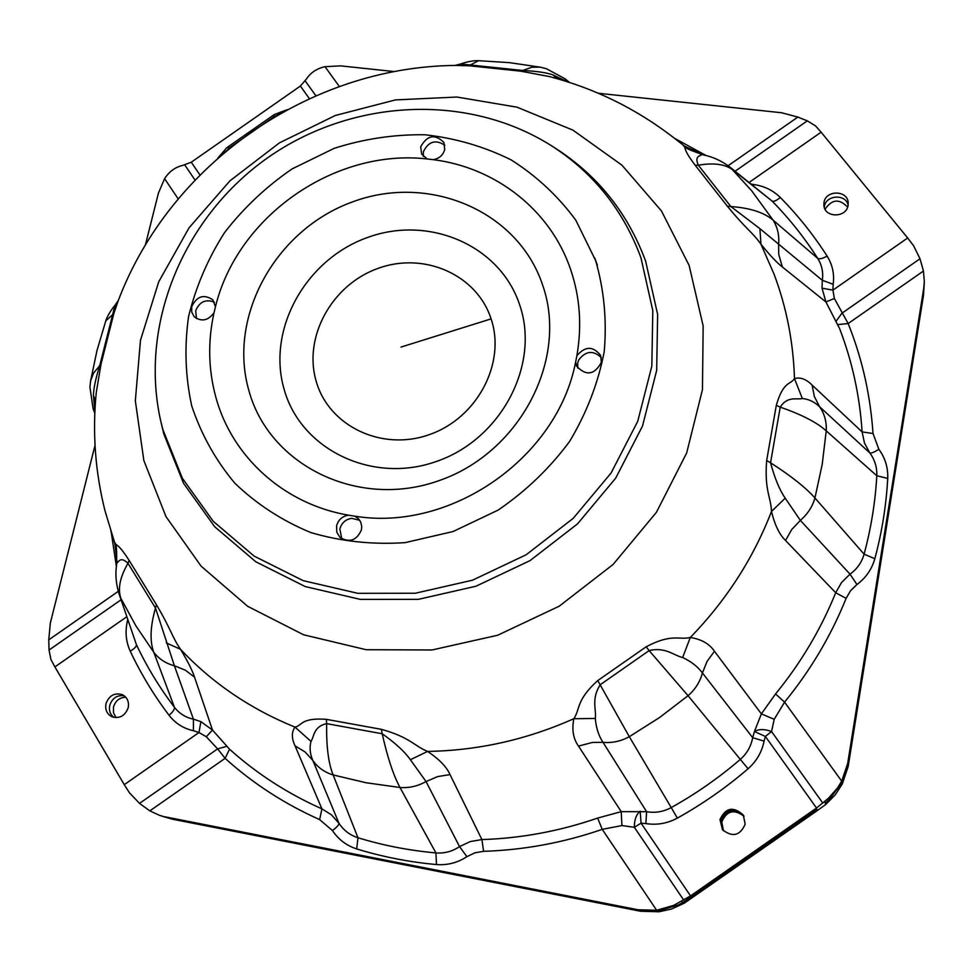 <?xml version="1.0" encoding="UTF-8"?>
<svg xmlns="http://www.w3.org/2000/svg" width="973" height="973" viewBox="0 0 973 973"><rect width="100%" height="100%" fill="white"/><g stroke="black" fill="none" stroke-linecap="round" stroke-linejoin="round"><path stroke-width="1.46" d="M159.596 815.386L172.306 819.181L163.16 816.554L639.407 910.533L168.816 818.038L159.596 815.386L149.842 810.862L139.516 803.394L129.531 792.886L124.264 784.664L54.889 666.919L50.924 659.499L49.039 650.037L48.759 639.857L118.292 591.341M165.288 816.87L638.081 909.767L656.641 910.266L673.693 905.389L690.55 895.902L816.529 808.016L828.619 798.103L837.498 787.911L841.706 781.149L847.653 763.562L924.216 285.357L847.921 765.058L841.998 782.572L829.434 799.38L841.998 782.572L847.921 765.058L923.535 294.977L924.326 281.623L923.45 271.017L920.008 258.745L913.586 245.755L907.675 237.971L821.127 132.182L815.532 125.894L807.31 120.847L735.101 171.236M172.306 819.181L640.721 911.275L659.098 911.774L671.638 908.964L684.177 903.248L817.369 810.545L825.639 804.549L825.238 803.163L829.434 799.38L825.238 803.163L824.763 801.545M923.535 294.977L848.176 766.542L842.29 783.958L835.32 794.759L825.639 804.549M816.943 809.281L683.01 902.397L677.999 905.036L657.87 911.02L639.407 910.533L657.87 911.02L677.999 905.036L683.01 902.397L816.943 809.281M824.277 207.261L824.362 206.629C825.761 194.941 845.695 193.578 848.128 205.035C845.695 193.578 825.761 194.941 824.362 206.629L824.277 207.261M113.95 717.417C110.156 714.45 108.757 710.412 109.754 705.316C112.296 698.079 117.125 694.892 124.203 695.78C117.125 694.892 112.296 698.079 109.754 705.316C108.757 710.412 110.156 714.45 113.95 717.417M722.963 830.261L720.871 820.762C726.162 809.147 733.764 807.456 743.676 815.666C733.764 807.456 726.162 809.147 720.871 820.762L722.963 830.261M116.067 717.648L113.464 712.759L113.488 706.994C115.483 700.742 119.582 697.483 125.76 697.203M723.462 830.796L721.771 821.954C726.709 810.679 734.129 808.806 744.017 816.311M825.08 209.207C831.879 199.173 839.395 198.468 847.617 207.115M686.452 147.677C684.834 147.884 690.368 150.28 703.065 154.841L683.301 145.512C686.999 148.954 681.599 147.203 695.196 165.264L698.359 165.228L730.845 206.531L727.415 206.252C745.634 228.667 752.737 232.474 760.959 244.223L759.901 228.643L730.845 206.531C750.037 207.93 764.109 212.467 773.073 220.129L817.734 258.404C821.954 265.228 823.474 272.525 822.294 280.297L822.039 288.166L832.924 290.136L907.675 237.971M567.478 81.793L552.883 74.872C546.692 72.647 536.622 71.175 522.671 70.47L520.883 71.199L549.234 76.539C594.454 88.288 635.673 108.465 672.89 137.071L687.352 148.297M118.341 300.426L115.057 305.169L112.625 314.693L113.805 313.647L118.232 300.706C169.934 164.06 309.134 66.869 455.218 65.434L468.95 65.763L470.348 64.996L460.594 63.987L454.938 65.446M115.69 546.048L105.048 510.983C95.22 471.941 92.301 432.462 96.254 392.557L100.997 364.267L99.708 365.69C95.561 379.008 93.481 388.957 93.444 395.537L95.512 401.034M552.883 74.872L557.395 78.752M460.594 63.987C472.671 59.742 479.543 60.788 478.558 60.691L470.348 64.996L522.671 70.47L531.878 67.222L540.173 67.149L546.425 68.718L565.045 78.813L568.56 82.133M273.425 117.514L274.301 114.546L287.132 109.718M274.301 114.546L226.782 147.726L229.531 147.762L273.364 117.174L286.159 110.253M229.835 147.945L218.657 157.358M94.892 411.384L93.444 395.537M94.843 412.588L93.055 408.405L89.93 387.157L90.611 380.881L93.53 373.158L99.708 365.69L112.625 314.693L105.802 320.847C105.558 321.795 106.933 315.021 115.057 305.169M130.224 651.156C140.878 673.778 153.819 695.16 169.059 715.313C172.975 711.847 174.775 709.183 174.447 707.31C179.397 713.623 185.721 717.575 193.408 719.144L200.876 721.625L212.491 730.042L194.539 677.184C192.484 670.713 187.801 661.421 180.516 649.295C172.318 637.522 171.163 629.531 156.434 604.732L155.51 608.04L127.986 563.294C120.226 555.753 118.499 562.491 117.101 562.698L114.717 542.338C116.651 547.008 116.845 541.329 129.093 560.351L127.986 563.294C119.995 577.111 117.611 588.762 120.834 598.261L135.989 626.004L153.795 652.299C158.927 658.976 165.799 663.477 174.398 665.775L155.51 608.04C150.231 626.515 149.66 641.268 153.795 652.299L174.447 707.31C159.523 687.643 146.85 666.76 136.415 644.673L119.156 594.138L136.415 644.673C136.658 646.4 134.59 648.565 130.224 651.156C126.028 641.888 125.031 632.134 127.232 621.881L127.67 619.436M578.497 746.109C573.219 738.799 571.674 729.677 573.851 718.731C580.322 709.049 575.943 700.232 597.763 680.565L629.3 736.683L671.236 807.59C663.464 811.786 655.243 813.16 646.607 811.713L603.017 742.326L592.399 742.435L578.497 746.109L621.236 811.652L597.653 818.074C559.755 831.149 521.175 838.325 481.915 839.577L470.312 841.548L459.536 846.595C452.36 851.46 444.491 853.564 435.928 852.92L399.988 787.498C409.098 788.179 417.782 786.196 426.04 781.55L410.387 759.731C404.829 751.788 395.439 743.129 382.207 733.764L326.685 723.644C313.33 726.527 314.218 736.768 310.995 741.39L295.001 727.123C302.214 725.663 300.839 717.478 326.296 719.327L326.685 723.644C326.235 746.096 328.387 763.197 333.143 774.946L357.967 837.753C349.988 835.187 343.651 830.358 338.969 823.292L331.44 814.815L321.917 808.855L295.062 745.865C291.499 738.288 291.474 732.037 295.001 727.123C250.426 708.989 212.272 683.046 180.516 649.295L166.286 642.91M229.531 749.186L225.104 758.344C252.944 783.472 284.469 803.893 319.655 819.619L321.917 808.855C287.546 793.554 256.75 773.669 229.531 749.186L212.491 730.042L206.3 736.731L198.991 732.523L200.876 721.625M450.025 774.593L437.68 776.588L426.04 781.55L459.536 846.595L466.894 856.678L474.909 852.81L483.581 851.314L481.915 839.577L450.025 774.593C446.668 766.919 439.176 759.195 427.585 751.411C414.462 746.194 410.314 737.364 381.38 729.336L382.207 733.764C387.473 757.408 393.408 775.323 399.988 787.498L366.103 782.754L333.143 774.946C324.508 772.294 317.733 767.454 312.82 760.412C309.973 753.953 309.365 747.617 310.995 741.39M701.606 154.768C700.901 156.021 693.956 155.339 698.359 165.228C714.109 162.479 725.907 164.242 733.727 170.53L772.076 201.058C789.212 218.487 804.428 237.607 817.734 258.404C819.388 259.353 822.513 258.575 827.111 256.094C832.523 264.826 834.542 274.228 833.156 284.298L822.294 280.297L778.607 244.126L778.716 254.257L782.353 266.979L825.931 301.971L839.638 328.667C852.251 361.482 859.743 395.889 862.114 431.915L864.425 442.91L869.789 452.907C874.8 459.743 877.135 467.356 876.795 475.736L826.235 430.869L822.185 464.51L814.936 497.969C812.431 506.751 807.566 514.218 800.353 520.373L791.681 529.58L785.539 540.489L835.698 592.739L846.133 598.346L850.548 590.72L856.945 584.53L850.013 574.143L800.353 520.373L785.223 498.176L771.48 511.457C771.09 497.361 764.231 490.453 766.675 460.484L770.543 462.783C790.94 475.87 805.741 487.595 814.936 497.969L864.097 554.172C861.75 562.43 857.055 569.096 850.013 574.143L841.548 582.511L835.698 592.739C820.957 629.166 800.901 662.905 775.554 693.956L761.385 713.878L754.44 731.514L765.362 736.439L771.553 731.538C764.535 728.959 758.831 728.947 754.44 731.514L752.688 737.692C751.059 746.315 746.936 753.552 740.307 759.402L688.057 695.695L659.597 717.502L629.3 736.683C620.92 741.28 612.151 743.165 603.017 742.326C598.711 735.892 596.133 727.938 595.306 718.463L573.851 718.731C526.6 739.711 477.84 750.609 427.585 751.411L410.387 759.731M822.878 803.151L771.553 731.538L774.192 719.315L761.385 713.878L714.45 651.253C709.39 643.785 701.338 639.2 690.295 637.485C678.947 640.234 672.148 633.095 646.181 646.777L649.137 650.596L600.329 684.651C591.012 698.772 596.51 709.426 595.306 718.463M597.653 818.074L602.226 829.361L621.929 825.554L621.236 811.652L646.607 811.713L645.877 823.584C656.872 825.299 667.369 823.474 677.354 818.111L671.236 807.59C695.877 793.846 718.901 777.78 740.307 759.402L748.079 768.767C756.568 761.239 761.895 752.032 764.085 741.122L752.688 737.692L702.433 672.963C700.049 681.83 695.257 689.407 688.057 695.695L649.137 650.596C665.593 646.717 673.73 655.547 682.645 657.517L690.295 637.485C726.308 600.365 753.357 558.356 771.48 511.457C774.788 525.019 779.482 534.688 785.539 540.489M714.45 651.253L707.03 661.445L702.433 672.963C697.86 666.712 691.268 661.567 682.645 657.517M856.945 584.53C865.848 577.913 871.808 569.302 874.836 558.721L864.097 554.172C871.09 528.205 875.323 502.056 876.795 475.736L887.729 478.4C888.142 467.636 885.187 457.93 878.862 449.283C874.204 452.275 871.188 453.479 869.789 452.907L819.619 406.775C824.532 413.817 826.734 421.844 826.235 430.869C816.821 422.379 801.484 414.474 780.224 407.164C787.534 395.622 796.875 399.964 802.336 398.529L794.479 378.582C790.599 384.87 783.35 380.784 776.308 405.315L780.224 407.164L770.543 462.783C774.788 478.448 779.689 490.246 785.223 498.176M878.862 449.283L873.012 433.508L862.114 431.915L812.102 385.077L814.352 396.534L819.619 406.775C814.523 401.885 808.758 399.137 802.336 398.529M812.102 385.077C806.203 379.129 800.317 376.965 794.479 378.582C793.323 342.022 786.488 307.14 773.973 273.948L760.959 244.223C769.85 255.242 776.977 262.819 782.353 266.979M686.853 147.957L672.89 137.071M838.021 324.568L848.152 323.559L834.36 298.468L825.931 301.971L822.039 288.166M827.111 256.094C813.464 234.834 797.86 215.288 780.31 197.483C776.369 200.693 773.62 201.885 772.076 201.058L730.346 167.441C721.966 160.995 712.881 156.799 703.065 154.841M730.346 167.441L751.703 190.805L773.073 220.129C777.573 227.256 779.409 235.259 778.607 244.126L759.901 228.643M128.558 622.063L127.232 621.881M194.539 677.184L185.344 670.178L174.398 665.775L193.408 719.144L193.42 730.723L198.991 732.523L124.264 784.664M226.758 746.315L217.624 748.882L206.3 736.731M295.062 745.865L305.036 751.934L312.82 760.412L338.969 823.292C339.018 824.8 336.853 827.22 332.45 830.553L319.655 819.619M139.516 803.394L217.624 748.882L225.104 758.344L149.842 810.862M645.877 823.584L641.061 823.17L640.198 811.227C636.281 814.462 634.323 819.813 634.323 827.293L621.929 825.554M690.55 895.902L641.061 823.17L634.323 827.293L683.8 900.183M775.554 693.956L784.566 702.141L774.192 719.315M834.36 298.468L832.924 290.136L833.156 284.298M753.552 185.965L753.868 184.566L751.205 184.092M115.58 545.658C116.419 544.235 116.784 550.365 116.675 564.06L117.101 562.698M199.952 174.958L191.28 162.211L300.389 86.05L306.471 78.971C310.667 72.622 316.845 68.524 325.006 66.675L340.672 65.872L394.527 71.601M191.28 162.211L182.535 165.471C175.128 167.222 169.144 171.613 164.583 178.643L178.193 198.881M145.342 245.172L158.441 193.08L164.583 178.643M95.026 445.293L50.316 623.097L48.759 639.857M923.754 287.594L924.326 281.623M728.108 165.738L797.848 117.076L807.31 120.847M797.848 117.076L781.574 112.746L598.395 93.274M601.326 357.626C593.287 350.049 585.758 350.803 578.728 359.901L577.682 362.978L577.792 368.147M341.791 538.799L339.857 528.959C341.584 522.902 345.537 519.363 351.703 518.341L359.718 520.275M444.819 145.208C435.539 139.248 428.388 141.462 423.352 151.837L423.304 156.41M214.401 302.177C205.765 298.845 199.526 301.715 195.67 310.764L196.51 318.548M823.997 202.566L823.888 205.254C824.362 218.001 846.534 218.122 848.079 205.352L848.213 202.992C848.042 190.027 825.591 189.674 823.997 202.566M719.971 819.558L722.501 829.701C732.487 837.571 740.052 835.746 745.172 824.216L743.299 815.046C733.387 806.106 725.615 807.614 719.971 819.558M105.996 703.637C104.926 709.718 106.921 714.109 111.992 716.785C119.715 718.865 125.116 715.848 128.193 707.724C129.239 701.788 127.329 697.446 122.452 694.722C114.656 692.435 109.171 695.403 105.996 703.637M361.445 529.823L361.725 526.284L360.703 522.075L358.295 518.548L354.853 516.177C450.949 532 557.261 457.809 575.602 362.138L576.661 366.225C586.22 376.235 594.454 374.958 601.35 362.394L600.657 355.486C593.056 345.865 585.126 345.974 576.855 355.814C582.073 325.833 579.993 297.069 570.628 269.509C550.584 210.132 495.841 167.551 433.313 159.669C439.31 158.526 443.116 155.133 444.722 149.526L443.907 142.472C434.992 133.69 427.256 135.125 420.701 146.765L421.625 154.075L427.159 158.952C334.639 148.37 237.461 216.188 215.471 306.702L212.795 299.793C203.856 293.895 196.838 296.157 191.742 306.58L191.717 312.09L194.247 316.76C201.545 322.039 208.137 320.701 214.024 312.722C207.711 341.328 208.307 369.46 215.811 397.106C231.854 456.629 283.8 504.184 348.504 515.179C342.301 516.213 338.324 519.777 336.585 525.858L336.78 532.182L340.015 537.437C349.575 543.031 356.726 540.489 361.445 529.823M214.024 312.722L215.471 306.702M433.313 159.669L427.159 158.952M576.855 355.814L575.602 362.138M348.504 515.179L354.853 516.177M848.176 766.542L847.653 763.562M640.721 911.275L638.081 909.767M684.177 903.248L681.623 901.399M491.097 318.889C476.782 274.398 423.693 251.435 377.84 268.463C331.781 284.858 302.931 337.23 316.286 381.586C328.947 426.186 382.036 451.715 429.543 434.542C477.257 418.049 506.118 363.124 491.097 318.889L401.034 347.069M284.165 389.455C300.815 449.526 372.318 484.518 436.731 461.348C501.423 439.091 540.295 364.474 519.691 304.938C500.025 245.05 428.521 214.729 367.125 237.643C305.449 259.718 266.566 329.677 284.165 389.455M542.593 284.919C517.672 210.375 428.582 173.352 352.445 201.934C275.967 229.47 227.427 316.006 248.857 390.477C269.095 465.337 358.186 509.584 438.993 480.638C520.166 452.798 568.706 359.025 542.593 284.919M162.771 429.312L182.377 478.266L213.257 521.321L254.148 556.118L303.15 580.638L357.833 593.323L415.337 593.238L472.501 580.2L526.138 554.78L573.206 518.354L611.093 473L637.741 421.285L651.825 366.14L652.81 310.618L640.915 257.663C623.194 209.84 593.177 172.403 550.888 145.378C466.505 92.447 351.472 99.1 268.207 157.407C184.955 215.714 139.37 321.54 160.253 418.937L162.771 429.312M191.693 405.777C201.107 434.201 215.459 459.986 234.748 483.107C256.568 504.111 281.902 520.591 310.74 532.535C341.012 541.462 372.464 544.831 405.109 542.63L453.102 531.526L498.115 510.107C525.907 491.122 549.721 468.256 569.558 441.511C586.561 413.148 598.103 383.253 604.197 351.849C606.97 320.336 604.111 289.893 595.622 260.521L575.809 220.202C558.04 196.047 536.476 175.931 511.129 159.888C484.177 146.534 455.486 138.166 425.055 134.773C394.284 134.31 363.999 138.835 334.201 148.334L292.216 168.852C266.249 186.597 243.7 207.845 224.556 232.583C207.808 258.854 195.816 286.865 188.567 316.602C184.286 346.741 185.332 376.478 191.693 405.777M550.888 145.378L554.792 147.835C597.434 175.091 627.707 212.832 645.61 261.056L657.639 314.437L656.678 370.421L642.508 426.028L615.678 478.169L577.5 523.9L530.054 560.606L475.992 586.22L418.366 599.344L360.399 599.404L305.279 586.573L255.875 561.822L214.668 526.697L183.532 483.277L163.78 433.909L160.253 418.937M143.858 460.545L165.994 516.614L201.058 566.104L247.641 606.288L303.6 634.785L366.189 649.721L432.085 649.964L497.665 635.247L559.183 606.215L613.112 564.449L656.398 512.345L686.683 452.944L702.457 389.65L703.163 326.004L689.127 265.422L661.47 210.971L621.99 165.215L572.963 130.151L517.004 107.176L456.884 97.032L395.415 99.915L335.369 115.471L279.385 142.897L229.871 180.905L189.03 227.864L158.733 281.769L140.477 340.27L135.332 400.791L143.858 460.545M727.415 206.252L695.196 165.264M520.883 71.199L468.95 65.763M113.805 313.647L100.997 364.267M356.702 848.93C382.486 856.848 409.086 862.066 436.5 864.559L435.928 852.92C409.159 850.511 383.167 845.464 357.967 837.753L356.702 848.93C346.461 845.598 338.373 839.468 332.45 830.553M597.763 680.565L646.181 646.777M766.675 460.484L776.308 405.315M326.296 719.327L381.38 729.336M129.093 560.351L156.434 604.732M111.275 532.426L116.371 566.408M169.059 715.313C175.383 723.401 183.508 728.534 193.42 730.723M436.5 864.559C447.483 865.374 457.614 862.747 466.894 856.678M483.581 851.314C523.827 850.061 563.379 842.74 602.226 829.361L656.641 910.266M677.354 818.111C702.591 804.039 726.162 787.595 748.079 768.767M764.085 741.122L765.362 736.439L816.529 808.016M841.706 781.149L784.566 702.141C810.545 670.3 831.064 635.697 846.133 598.346M874.836 558.721C881.964 532.122 886.257 505.352 887.729 478.4M873.012 433.508C870.531 396.607 862.796 361.36 849.818 327.767L848.152 323.559L923.45 271.017M836.281 320.981L841.864 313.282L920.008 258.745M780.31 197.483C773.061 190.355 764.243 186.05 753.868 184.566M706.118 155.558L674.277 138.154M300.389 86.05L309.39 98.638M305.254 80.954L315.86 95.755M195.001 180.029L184.821 165.021M597.361 265.106L594.661 257.833M339.346 86.5L325.006 66.675M126.77 616.76L54.889 666.919M121.053 599.782L49.039 650.037M821.127 132.182L749.125 182.425M478.558 60.691L509.499 62.649L540.173 67.149M569.424 82.413L565.045 78.813M226.782 147.726L217.83 158.088M93.055 408.405L94.807 413.391M110.74 530.747L115.799 546.485M90.611 380.881L96.972 350.548L105.802 320.847M116.675 564.06C115.118 573.997 115.945 584.019 119.156 594.138"/></g></svg>
